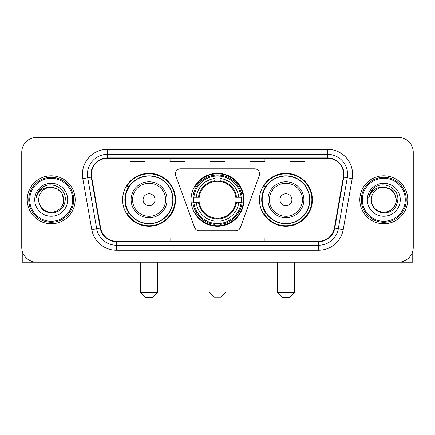 <?xml version="1.0" encoding="UTF-8"?>
<svg xmlns="http://www.w3.org/2000/svg" width="435" height="435" viewBox="0 0 435 435"><rect width="100%" height="100%" fill="white"/><g stroke="black" fill="none" stroke-linecap="round" stroke-linejoin="round"><path stroke-width="0.65" d="M175.414 173.804A4.992 4.992 0 0 0 175.713 175.512L194.614 227.445A4.992 4.992 0 0 0 199.306 230.735L235.694 230.735A4.992 4.992 0 0 0 240.386 227.445L259.287 175.512A4.992 4.992 0 0 0 254.595 168.813L180.405 168.813A4.992 4.992 0 0 0 175.414 173.804M259.445 199.774A26.464 26.464 0 0 0 285.915 226.238A26.464 26.464 0 0 0 312.379 199.774A26.464 26.464 0 0 0 285.915 173.304A26.464 26.464 0 0 0 259.445 199.774M191.036 199.774A26.464 26.464 0 0 0 217.5 226.238A26.464 26.464 0 0 0 243.964 199.774A26.464 26.464 0 0 0 217.5 173.304A26.464 26.464 0 0 0 191.036 199.774M122.621 199.774A26.464 26.464 0 0 0 149.085 226.238A26.464 26.464 0 0 0 175.555 199.774A26.464 26.464 0 0 0 149.085 173.304A26.464 26.464 0 0 0 122.621 199.774M128.967 213.253A24.219 24.219 0 0 1 128.967 186.289M193.412 202.27A24.219 24.219 0 0 1 193.412 197.278M265.796 213.253A24.219 24.219 0 0 1 265.796 186.289M21.75 152.332L21.75 247.21A14.98 14.98 0 0 0 36.73 262.191L398.27 262.191A14.98 14.98 0 0 0 413.25 247.21L413.25 152.332A14.98 14.98 0 0 0 398.27 137.351L36.73 137.351A14.98 14.98 0 0 0 21.75 152.332L21.75 247.21M27.242 199.774A23.968 23.968 0 0 0 51.21 223.742A23.968 23.968 0 0 0 75.184 199.774A23.968 23.968 0 0 0 51.21 175.805A23.968 23.968 0 0 0 27.242 199.774A23.968 23.968 0 0 0 51.21 223.742A23.968 23.968 0 0 0 75.184 199.774A23.968 23.968 0 0 0 51.21 175.805A23.968 23.968 0 0 0 27.242 199.774M359.816 199.774A23.968 23.968 0 0 0 383.79 223.742A23.968 23.968 0 0 0 407.758 199.774A23.968 23.968 0 0 0 383.79 175.805A23.968 23.968 0 0 0 359.816 199.774A23.968 23.968 0 0 0 383.79 223.742A23.968 23.968 0 0 0 407.758 199.774A23.968 23.968 0 0 0 383.79 175.805A23.968 23.968 0 0 0 359.816 199.774M91.41 174.304A15.981 15.981 0 0 1 107.391 158.324L327.609 158.324A15.981 15.981 0 0 1 343.346 177.078L334.363 228.016A15.981 15.981 0 0 1 318.627 241.218L116.373 241.218A15.981 15.981 0 0 1 100.637 228.016L91.654 177.078A15.981 15.981 0 0 1 91.41 174.304M91.013 174.304A16.378 16.378 0 0 0 91.263 177.148L100.24 228.087A16.378 16.378 0 0 0 116.373 241.621L318.627 241.621A16.378 16.378 0 0 0 334.76 228.087L343.737 177.148A16.378 16.378 0 0 0 327.609 157.927L107.391 157.927A16.378 16.378 0 0 0 91.013 174.304M82.802 178.638A24.969 24.969 0 0 1 107.391 149.335L327.609 149.335A24.969 24.969 0 0 1 352.198 178.638L343.215 229.577A24.969 24.969 0 0 1 318.627 250.207L116.373 250.207A24.969 24.969 0 0 1 91.785 229.577L82.802 178.638L87.718 177.774A19.972 19.972 0 0 1 107.391 154.333L327.609 154.333A19.972 19.972 0 0 1 347.282 177.774L338.299 228.707A19.972 19.972 0 0 1 318.627 245.215L116.373 245.215A19.972 19.972 0 0 1 96.7 228.707L87.718 177.774A19.972 19.972 0 0 1 87.419 174.304M398.27 137.351L36.73 137.351M36.73 262.191L398.27 262.191M413.25 247.21L413.25 152.332M334.76 228.087L338.299 228.707L347.282 177.774L352.198 178.638M210.007 158.324L210.007 161.706L224.993 161.706L224.993 158.324M170.063 158.324L170.063 161.706L185.044 161.706L185.044 158.324M130.114 158.324L130.114 161.706L145.094 161.706L145.094 158.324M249.956 158.324L249.956 161.706L264.937 161.706L264.937 158.324M289.906 158.324L289.906 161.706L304.886 161.706L304.886 158.324M224.993 241.218L224.993 237.836L210.007 237.836L210.007 241.218M185.044 241.218L185.044 237.836L170.063 237.836L170.063 241.218M145.094 241.218L145.094 237.836L130.114 237.836L130.114 241.218M264.937 241.218L264.937 237.836L249.956 237.836L249.956 241.218M304.886 241.218L304.886 237.836L289.906 237.836L289.906 241.218M22.25 251.049L22.25 262.191L80.176 262.191M72.683 199.774A21.473 21.473 0 0 0 51.21 178.301A21.473 21.473 0 0 0 29.738 199.774A21.473 21.473 0 0 0 51.21 221.246A21.473 21.473 0 0 0 72.683 199.774M73.684 199.774A22.473 22.473 0 0 0 51.21 177.301A22.473 22.473 0 0 0 28.743 199.774A22.473 22.473 0 0 0 51.21 222.242A22.473 22.473 0 0 0 73.684 199.774M38.726 199.774A12.484 12.484 0 0 1 51.21 187.289C58.796 188.029 62.955 192.188 63.695 199.774L62.026 193.531L57.453 188.959L51.21 187.289L57.453 188.959L62.026 193.531L63.695 199.774L62.026 193.531L57.453 188.959L51.21 187.289L57.453 188.959L62.026 193.531L63.695 199.774L62.026 193.531L57.453 188.959L51.21 187.289L57.453 188.959L62.026 193.531L63.695 199.774L62.026 193.531L57.453 188.959L51.21 187.289L57.453 188.959L62.026 193.531L63.695 199.774C64.124 209.001 52.749 215.57 44.968 210.583C40.977 208.082 38.894 204.483 38.726 199.774C39.324 207.914 43.696 212.34 51.847 213.058C59.84 212.193 64.32 207.767 65.272 199.774C66.202 187.882 50.618 180.324 41.64 187.98C38.508 190.601 36.676 193.923 36.132 197.958C38.492 190.519 43.516 186.963 51.21 187.289L57.453 188.959L62.026 193.531L63.695 199.774C64.124 209.001 52.749 215.57 44.968 210.583C40.977 208.082 38.894 204.483 38.726 199.774C38.302 209.001 49.672 215.57 57.453 210.583C61.449 208.082 63.526 204.483 63.695 199.774C63.526 204.483 61.449 208.082 57.453 210.583C49.672 215.57 38.302 209.001 38.726 199.774C38.894 204.483 40.977 208.082 44.968 210.583C52.749 215.57 64.124 209.001 63.695 199.774C64.124 209.001 52.749 215.57 44.968 210.583C40.977 208.082 38.894 204.483 38.726 199.774C38.894 204.483 40.977 208.082 44.968 210.583C52.749 215.57 64.124 209.001 63.695 199.774C63.526 204.483 61.449 208.082 57.453 210.583C49.672 215.57 38.302 209.001 38.726 199.774C38.302 209.001 49.672 215.57 57.453 210.583C61.449 208.082 63.526 204.483 63.695 199.774C64.124 209.001 52.749 215.57 44.968 210.583C40.977 208.082 38.894 204.483 38.726 199.774C38.302 209.001 49.672 215.57 57.453 210.583C61.449 208.082 63.526 204.483 63.695 199.774C64.124 209.001 52.749 215.57 44.968 210.583C40.977 208.082 38.894 204.483 38.726 199.774C38.894 204.483 40.977 208.082 44.968 210.583C52.749 215.57 64.124 209.001 63.695 199.774C64.195 209.463 51.738 215.901 44.136 210.056M34.735 199.774A16.481 16.481 0 0 0 51.21 216.249A16.481 16.481 0 0 0 67.691 199.774A16.481 16.481 0 0 0 51.21 183.293A16.481 16.481 0 0 0 34.735 199.774M41.635 187.985L37.954 192.362M37.725 192.787L38.057 192.183L37.725 192.787M220.996 297.149L214.004 297.149L209.012 292.157L225.988 292.157L220.996 297.149M219.996 223.411L219.996 224.416A24.768 24.768 0 0 0 242.143 202.27L241.137 202.27A23.767 23.767 0 0 1 219.996 223.411L219.996 221.1A21.473 21.473 0 0 0 238.826 202.27L235.808 202.27A18.477 18.477 0 0 0 219.996 181.466L219.996 176.137A23.767 23.767 0 0 1 241.137 197.278L242.143 197.278A24.768 24.768 0 0 0 219.996 175.131L219.996 176.137M193.863 202.27L192.857 202.27A24.768 24.768 0 0 0 215.004 224.416L215.004 223.411A23.767 23.767 0 0 1 193.863 202.27L196.174 202.27A21.473 21.473 0 0 0 215.004 221.1L215.004 218.082A18.477 18.477 0 0 0 235.808 202.27L236.542 202.27A19.205 19.205 0 0 1 219.996 218.816L219.996 221.1M215.004 176.137L215.004 175.131A24.768 24.768 0 0 0 192.857 197.278L193.863 197.278A23.767 23.767 0 0 1 215.004 176.137L215.004 178.448A21.473 21.473 0 0 0 196.174 197.278L199.192 197.278A18.477 18.477 0 0 0 215.004 218.082L215.004 218.816A19.205 19.205 0 0 1 198.458 202.27L196.174 202.27M193.912 202.27A23.718 23.718 0 0 1 193.912 197.278M219.996 176.186A23.718 23.718 0 0 0 215.004 176.186M241.088 197.278A23.718 23.718 0 0 1 241.088 202.27M241.137 197.278L238.826 197.278A21.473 21.473 0 0 0 219.996 178.448M238.826 202.27L241.137 202.27M215.004 221.1L215.004 223.411M235.808 197.278L238.826 197.278M219.996 218.109L219.996 218.816M215.004 218.082A18.477 18.477 0 0 1 199.192 202.27L198.458 202.27M219.996 223.362A23.718 23.718 0 0 1 215.004 223.362M196.174 197.278L193.863 197.278M215.004 181.433L215.004 178.448M219.996 181.466A18.477 18.477 0 0 0 199.192 197.278L198.458 197.278A19.205 19.205 0 0 1 215.004 180.726M219.996 181.433L219.996 180.726A19.205 19.205 0 0 1 236.542 197.278M196.723 186.289L195.31 186.289A25.969 25.969 0 0 1 243.469 199.774A25.969 25.969 0 0 1 195.31 213.253L196.723 213.253M152.582 297.649L145.594 297.649L140.597 292.652L157.579 292.652L152.582 297.649M155.077 199.774A5.992 5.992 0 0 0 149.085 193.782A5.992 5.992 0 0 0 143.093 199.774A5.992 5.992 0 0 0 149.085 205.766A5.992 5.992 0 0 0 155.077 199.774M167.062 199.774A17.976 17.976 0 0 0 149.085 181.797A17.976 17.976 0 0 0 131.109 199.774A17.976 17.976 0 0 0 149.085 217.75A17.976 17.976 0 0 0 167.062 199.774A17.976 17.976 0 0 1 149.085 217.75A17.976 17.976 0 0 1 131.109 199.774M172.809 199.774A23.718 23.718 0 0 0 149.085 176.055A23.718 23.718 0 0 0 125.367 199.774A23.718 23.718 0 0 0 149.085 223.492A23.718 23.718 0 0 0 172.809 199.774M175.055 199.774A25.969 25.969 0 0 1 126.895 213.253L129.304 213.253A23.941 23.941 0 0 0 164.93 217.728A23.941 23.941 0 0 0 164.93 181.819A23.941 23.941 0 0 0 129.304 186.289L126.895 186.289A25.969 25.969 0 0 1 175.055 199.774M289.405 297.649L282.418 297.649L277.421 292.652L294.403 292.652L289.405 297.649M291.907 199.774A5.992 5.992 0 0 0 285.915 193.782A5.992 5.992 0 0 0 279.922 199.774A5.992 5.992 0 0 0 285.915 205.766A5.992 5.992 0 0 0 291.907 199.774M303.891 199.774A17.976 17.976 0 0 0 285.915 181.797A17.976 17.976 0 0 0 267.938 199.774A17.976 17.976 0 0 0 285.915 217.75A17.976 17.976 0 0 0 303.891 199.774A17.976 17.976 0 0 1 285.915 217.75A17.976 17.976 0 0 1 267.938 199.774M309.633 199.774A23.718 23.718 0 0 0 285.915 176.055A23.718 23.718 0 0 0 262.191 199.774A23.718 23.718 0 0 0 285.915 223.492A23.718 23.718 0 0 0 309.633 199.774M311.879 199.774A25.969 25.969 0 0 1 263.719 213.253L266.128 213.253A23.941 23.941 0 0 0 301.754 217.728A23.941 23.941 0 0 0 301.754 181.819A23.941 23.941 0 0 0 266.128 186.289L263.719 186.289A25.969 25.969 0 0 1 311.879 199.774M412.75 251.049L412.75 262.191L354.824 262.191M405.262 199.774A21.473 21.473 0 0 0 383.79 178.301A21.473 21.473 0 0 0 362.317 199.774A21.473 21.473 0 0 0 383.79 221.246A21.473 21.473 0 0 0 405.262 199.774M406.257 199.774A22.473 22.473 0 0 0 383.79 177.301A22.473 22.473 0 0 0 361.316 199.774A22.473 22.473 0 0 0 383.79 222.242A22.473 22.473 0 0 0 406.257 199.774M396.274 199.774C395.529 192.188 391.369 188.029 383.79 187.289L390.032 188.959L394.599 193.531L396.274 199.774L394.599 193.531L390.032 188.959L383.79 187.289L390.032 188.959L394.599 193.531L396.274 199.774L394.599 193.531L390.032 188.959L383.79 187.289L390.032 188.959L394.599 193.531L396.274 199.774L394.599 193.531L390.032 188.959L383.79 187.289L390.032 188.959L394.599 193.531L396.274 199.774C396.698 209.001 385.328 215.57 377.547 210.583C373.551 208.082 371.474 204.483 371.305 199.774C371.903 207.914 376.275 212.34 384.42 213.058C392.419 212.193 396.894 207.767 397.851 199.774C398.775 187.882 383.197 180.324 374.214 187.98C371.082 190.601 369.25 193.923 368.711 197.958C371.066 190.519 376.09 186.963 383.79 187.289L390.032 188.959L394.599 193.531L396.274 199.774C396.698 209.001 385.328 215.57 377.547 210.583C373.551 208.082 371.474 204.483 371.305 199.774C370.876 209.001 382.251 215.57 390.032 210.583C394.023 208.082 396.106 204.483 396.274 199.774C396.698 209.001 385.328 215.57 377.547 210.583C373.551 208.082 371.474 204.483 371.305 199.774C371.474 204.483 373.551 208.082 377.547 210.583C385.328 215.57 396.698 209.001 396.274 199.774C396.698 209.001 385.328 215.57 377.547 210.583C373.551 208.082 371.474 204.483 371.305 199.774C370.876 209.001 382.251 215.57 390.032 210.583C394.023 208.082 396.106 204.483 396.274 199.774C396.106 204.483 394.023 208.082 390.032 210.583C382.251 215.57 370.876 209.001 371.305 199.774C371.474 204.483 373.551 208.082 377.547 210.583C385.328 215.57 396.698 209.001 396.274 199.774C396.106 204.483 394.023 208.082 390.032 210.583C382.251 215.57 370.876 209.001 371.305 199.774C371.474 204.483 373.551 208.082 377.547 210.583C385.328 215.57 396.698 209.001 396.274 199.774C396.698 209.001 385.328 215.57 377.547 210.583C373.551 208.082 371.474 204.483 371.305 199.774A12.484 12.484 0 0 1 383.79 187.289L390.032 188.959L394.599 193.531L396.274 199.774C396.774 209.463 384.312 215.901 376.71 210.056M367.309 199.774A16.481 16.481 0 0 0 383.79 216.249A16.481 16.481 0 0 0 400.265 199.774A16.481 16.481 0 0 0 383.79 183.293A16.481 16.481 0 0 0 367.309 199.774M374.209 187.985L370.528 192.362M370.305 192.787L370.631 192.183L370.305 192.787M327.609 149.335L327.609 157.927M87.718 177.774L91.263 177.148M116.373 250.207L116.373 241.621M318.627 241.621L318.627 250.207M91.785 229.577L100.24 228.087M343.737 177.148L347.282 177.774M107.391 149.335L107.391 157.927M338.299 228.707L343.215 229.577M219.996 218.082A18.477 18.477 0 0 0 235.808 202.27M215.004 223.585A23.941 23.941 0 0 0 219.996 223.585M241.311 202.27A23.941 23.941 0 0 0 241.311 197.278M219.996 175.958A23.941 23.941 0 0 0 215.004 175.958M165.605 199.774A16.514 16.514 0 0 0 149.085 183.26A16.514 16.514 0 0 0 132.572 199.774A16.514 16.514 0 0 0 149.085 216.287A16.514 16.514 0 0 0 165.605 199.774M302.428 199.774A16.514 16.514 0 0 0 285.915 183.26A16.514 16.514 0 0 0 269.395 199.774A16.514 16.514 0 0 0 285.915 216.287A16.514 16.514 0 0 0 302.428 199.774M225.988 262.191L225.988 292.157M209.012 262.191L209.012 292.157M157.579 262.191L157.579 292.652M140.597 262.191L140.597 292.652M294.403 262.191L294.403 292.652M277.421 262.191L277.421 292.652"/></g></svg>
